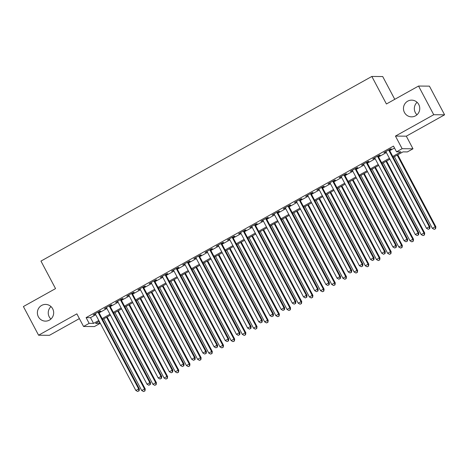 <?xml version="1.0" encoding="UTF-8"?>
<svg xmlns="http://www.w3.org/2000/svg" width="468" height="468" viewBox="0 0 468 468"><rect width="100%" height="100%" fill="white"/><g stroke="black" fill="none" stroke-linecap="round" stroke-linejoin="round"><path stroke-width="0.7" d="M50.907 319.041A8.354 8.143 90.5 0 1 51.006 306.593M52.679 308.781A8.354 8.143 90.5 0 1 45.454 321.13A8.354 8.143 90.5 0 1 38.37 316.766A8.354 8.143 90.5 0 1 45.589 304.416A8.354 8.143 90.5 0 1 52.679 308.781M416.994 114.765A8.354 8.143 90.5 0 1 417.093 102.316M418.766 104.504A8.354 8.143 90.5 0 1 411.542 116.854A8.354 8.143 90.5 0 1 404.457 112.49A8.354 8.143 90.5 0 1 411.682 100.14A8.354 8.143 90.5 0 1 418.766 104.504M98.982 321.516L100.006 323.441L94.413 326.559L83.55 326.471L89.136 323.353L93.541 323.388L98.777 320.469M394.764 99.321L382.707 76.547L371.838 76.454L40.962 261.085L55.54 288.61L23.4 306.546L38.581 335.217L49.45 335.31L79.384 318.603M371.838 76.454L386.416 103.984L418.55 86.048L429.419 86.141L444.6 114.812L433.737 114.724L395.448 136.089L402.129 148.701L412.992 148.795L407.406 151.913L403.001 151.878L393.249 157.318M395.448 136.089L406.312 136.176L444.6 114.812M406.312 136.176L412.992 148.795M418.55 86.048L433.737 114.724M98.742 312.185L100.702 311.091L99.965 311.085L93.261 314.829L95.384 314.057M109.921 305.949L111.881 304.855L111.144 304.849L104.44 308.593L106.564 307.821M121.101 299.707L123.055 298.619L122.323 298.613L115.614 302.351L117.743 301.585M132.28 293.471L134.234 292.377L133.503 292.371L126.793 296.115L128.922 295.343M143.46 287.235L145.413 286.141L144.682 286.135L137.972 289.879L140.102 289.107M154.639 280.999L156.593 279.905L155.856 279.899L149.152 283.643L151.275 282.871M165.812 274.757L167.772 273.669L167.035 273.663L160.331 277.401L162.454 276.635M176.992 268.521L178.951 267.433L178.214 267.421L171.51 271.165L173.634 270.393M188.171 262.285L190.125 261.191L189.394 261.185L182.684 264.929L184.813 264.157M199.35 256.049L201.304 254.955L200.573 254.949L193.863 258.693L195.993 257.921M210.53 249.807L212.484 248.719L211.747 248.713L205.042 252.457L207.166 251.685M221.703 243.571L223.663 242.482L222.926 242.477L216.222 246.215L218.345 245.448M232.883 237.334L234.842 236.241L234.105 236.235L227.401 239.979L229.525 239.206M244.062 231.098L246.016 230.004L245.285 229.999L238.575 233.743L240.704 232.97M255.241 224.856L257.195 223.768L256.464 223.762L249.754 227.506L251.883 226.734M266.421 218.62L268.375 217.532L267.643 217.526L260.933 221.265L263.063 220.498M277.594 212.384L279.554 211.29L278.817 211.284L272.113 215.028L274.236 214.256M288.774 206.148L290.733 205.054L289.996 205.048L283.292 208.792L285.416 208.02M299.953 199.912L301.913 198.818L301.176 198.812L294.471 202.556L296.595 201.784M311.132 193.67L313.086 192.582L312.355 192.576L305.645 196.314L307.774 195.548M322.312 187.434L324.265 186.34L323.534 186.334L316.824 190.078L318.954 189.306M333.491 181.198L335.445 180.104L334.708 180.098L328.004 183.842L330.127 183.07M344.664 174.962L346.624 173.868L345.887 173.862L339.183 177.606L341.307 176.834M355.844 168.72L357.804 167.632L357.066 167.626L350.362 171.364L352.486 170.598M367.023 162.484L368.977 161.396L368.246 161.384L361.536 165.128L363.665 164.362M378.202 156.248L380.156 155.154L379.425 155.148L372.715 158.892L374.845 158.12M392.775 156.417L400.941 151.86L396.536 151.825L393.5 146.086L86.1 317.62L90.505 317.655L95.741 314.73M99.099 312.858L106.92 308.494M110.278 306.622L118.1 302.258M121.458 300.38L129.279 296.022M132.637 294.144L140.458 289.78M143.816 287.908L151.632 283.544M154.996 281.672L162.811 277.308M166.169 275.436L173.991 271.071M177.349 269.194L185.17 264.829M188.528 262.957L196.349 258.593M199.707 256.721L207.523 252.357M210.887 250.485L218.702 246.121M222.06 244.243L229.882 239.885M233.239 238.007L241.061 233.643M244.419 231.771L252.24 227.407M255.598 225.535L263.42 221.171M266.778 219.293L274.593 214.935M277.951 213.057L285.772 208.693M289.13 206.821L296.952 202.457M300.31 200.585L308.131 196.221M311.489 194.349L319.311 189.985M322.668 188.107L330.484 183.743M333.848 181.871L341.663 177.507M345.021 175.635L352.843 171.27M356.201 169.398L364.022 165.034M367.38 163.156L375.201 158.792M378.559 156.92L386.375 152.556M389.739 150.684L394.524 148.011M389.382 150.012L391.336 148.918L390.605 148.912L383.895 152.656L386.018 151.884M83.55 326.471L76.869 313.852L38.581 335.217M86.1 317.62L89.136 323.353M396.536 151.825L402.129 148.701M99.257 321.364L95.601 323.406L100.006 323.441M389.891 159.19L382.069 163.554M378.711 165.426L370.89 169.79M367.532 171.668L359.716 176.026M356.353 177.904L348.537 182.268M345.179 184.14L337.358 188.505M334 190.377L326.178 194.741M322.821 196.619L314.999 200.977M311.641 202.855L303.82 207.219M300.462 209.091L292.646 213.455M289.288 215.327L281.467 219.691M278.109 221.569L270.288 225.927M266.93 227.805L259.108 232.169M255.75 234.041L247.929 238.405M244.571 240.277L236.755 244.641M233.392 246.513L225.576 250.877M222.218 252.755L214.397 257.119M211.039 258.991L203.217 263.355M199.859 265.227L192.038 269.591M188.68 271.463L180.864 275.827M177.501 277.705L169.685 282.064M166.327 283.941L158.506 288.306M155.148 290.178L147.326 294.542M143.968 296.414L136.147 300.778M132.789 302.656L124.968 307.014M121.61 308.892L113.794 313.256M110.43 315.128L102.615 319.492M102.141 318.591L109.957 314.227M113.314 312.355L121.136 307.991M124.494 306.119L132.315 301.755M135.673 299.883L143.495 295.519M146.853 293.641L154.668 289.277M158.032 287.405L165.847 283.041M169.205 281.169L177.027 276.804M180.385 274.932L188.206 270.568M191.564 268.69L199.386 264.332M202.743 262.454L210.559 258.09M213.923 256.218L221.738 251.854M225.096 249.982L232.918 245.618M236.276 243.74L244.097 239.382M247.455 237.504L255.276 233.14M258.634 231.268L266.456 226.904M269.814 225.032L277.629 220.668M280.993 218.796L288.809 214.432M292.167 212.554L299.988 208.19M303.346 206.318L311.167 201.954M314.525 200.082L322.347 195.718M325.705 193.846L333.52 189.481M336.884 187.604L344.7 183.24M348.057 181.368L355.879 177.003M359.237 175.131L367.058 170.767M370.416 168.895L378.238 164.531M381.595 162.653L389.417 158.295M90.505 317.655L93.541 323.388M384.456 152.34L384.632 152.662M373.283 158.576L373.452 158.898M362.103 164.812L362.273 165.134M350.924 171.054L351.094 171.376M339.745 177.29L339.914 177.612M328.565 183.526L328.735 183.848M317.392 189.762L317.561 190.084M306.212 196.004L306.382 196.32M295.033 202.24L295.203 202.562M283.854 208.476L284.023 208.798M272.674 214.713L272.844 215.034M261.501 220.954L261.671 221.27M250.321 227.191L250.491 227.512M239.142 233.427L239.312 233.748M227.963 239.663L228.132 239.985M216.783 245.899L216.953 246.221M205.604 252.141L205.78 252.463M194.431 258.377L194.6 258.699M183.251 264.613L183.421 264.935M172.072 270.849L172.242 271.171M160.893 277.091L161.062 277.407M149.713 283.327L149.883 283.649M138.54 289.563L138.709 289.885M127.36 295.799L127.53 296.121M116.181 302.041L116.351 302.357M105.002 308.277L105.171 308.599M93.822 314.514L93.992 314.835M388.645 150.006L429.273 226.734L426.477 228.296L385.848 151.562M389.212 149.69L430.004 226.74L429.273 226.734L429.443 228.694L428.325 229.32L429.443 228.694M429.735 228.7L430.004 226.74M426.477 228.296L428.325 229.32M394.407 156.675L432.35 228.343L435.146 226.781L435.883 226.787L397.765 154.797M435.316 228.747L434.199 229.367L435.609 228.747L435.146 226.781L397.197 155.113M434.199 229.367L432.35 228.343M435.883 226.787L435.609 228.747M377.465 156.242L418.094 232.97L415.297 234.532L374.675 157.798M378.033 155.926L418.831 232.976L418.094 232.97L418.263 234.936L417.146 235.556L418.263 234.936M418.562 234.936L418.831 232.976M415.297 234.532L417.146 235.556M366.286 162.478L406.914 239.212L404.124 240.768L363.496 164.04M366.853 162.162L407.651 239.218L406.914 239.212L407.09 241.172L405.972 241.792L407.09 241.172M407.382 241.172L407.651 239.218M404.124 240.768L405.972 241.792M355.113 168.714L395.741 245.448L392.945 247.005L352.316 170.276M355.674 168.398L396.472 245.454L395.741 245.448L395.91 247.408L394.793 248.034L395.91 247.408M396.203 247.408L396.472 245.454M392.945 247.005L394.793 248.034M343.933 174.956L384.561 251.685L381.765 253.246L341.137 176.512M344.495 174.64L385.293 251.69L384.561 251.685L384.731 253.644L383.614 254.27L384.731 253.644M385.024 253.65L385.293 251.69M381.765 253.246L383.614 254.27M383.228 162.911L421.171 234.579L423.967 233.023L424.704 233.029L386.586 161.033M424.137 234.983L423.019 235.603L424.435 234.983L423.967 233.023L386.018 161.349M423.019 235.603L421.171 234.579M424.704 233.029L424.435 234.983M372.048 169.147L409.997 240.815L412.788 239.259L413.525 239.265L375.406 167.275M412.963 241.219L411.846 241.845L413.256 241.219L412.788 239.259L374.845 167.585M411.846 241.845L409.997 240.815M413.525 239.265L413.256 241.219M360.869 175.383L398.818 247.057L401.614 245.495L402.345 245.501L364.227 173.511M401.784 247.455L400.666 248.081L402.076 247.461L401.614 245.495L363.665 173.827M400.666 248.081L398.818 247.057M402.345 245.501L402.076 247.461M349.69 181.625L387.639 253.293L390.435 251.731L391.166 251.737L353.047 179.747M390.605 253.697L389.487 254.317L390.897 253.697L390.435 251.731L352.486 180.063M389.487 254.317L387.639 253.293M391.166 251.737L390.897 253.697M332.754 181.192L373.382 257.921L370.586 259.483L329.958 182.748M333.321 180.876L374.113 257.926L373.382 257.921L373.552 259.88L372.434 260.506L373.552 259.88M373.844 259.886L374.113 257.926M370.586 259.483L372.434 260.506M338.51 187.861L376.459 259.529L379.255 257.973L379.987 257.979L341.874 185.983M379.425 259.933L378.308 260.553L379.718 259.933L379.255 257.973L341.307 186.299M378.308 260.553L376.459 259.529M379.987 257.979L379.718 259.933M321.575 187.428L362.203 264.163L359.406 265.719L318.784 188.99M322.142 187.112L362.94 264.168L362.203 264.163L362.372 266.122L361.255 266.742L362.372 266.122M362.671 266.122L362.94 264.168M359.406 265.719L361.255 266.742M327.337 194.097L365.28 265.765L368.076 264.209L368.813 264.215L330.695 192.225M368.246 266.169L367.128 266.795L368.544 266.169L368.076 264.209L330.127 192.535M367.128 266.795L365.28 265.765M368.813 264.215L368.544 266.169M310.395 193.664L351.023 270.399L348.233 271.955L307.605 195.226M310.963 193.348L351.76 270.405L351.023 270.399L351.199 272.358L350.076 272.984L351.199 272.358M351.491 272.358L351.76 270.405M348.233 271.955L350.076 272.984M316.157 200.333L354.106 272.007L356.897 270.445L357.634 270.451L319.515 198.461M357.072 272.405L355.955 273.031L357.365 272.411L356.897 270.445L318.954 198.777M355.955 273.031L354.106 272.007M357.634 270.451L357.365 272.411M299.222 199.9L339.844 276.635L337.054 278.197L296.425 201.462M299.783 199.59L340.581 276.641L339.844 276.635L340.02 278.595L338.902 279.221L340.02 278.595M340.312 278.6L340.581 276.641M337.054 278.197L338.902 279.221M304.978 206.569L342.927 278.244L345.717 276.682L346.455 276.687L308.336 204.697M345.893 278.641L344.776 279.267L346.185 278.647L345.717 276.682L307.774 205.013M344.776 279.267L342.927 278.244M346.455 276.687L346.185 278.647M288.042 206.142L328.671 282.871L325.874 284.433L285.246 207.698M288.604 205.826L329.402 282.877L328.671 282.871L328.84 284.831L327.723 285.457L328.84 284.831M329.133 284.836L329.402 282.877M325.874 284.433L327.723 285.457M293.799 212.811L331.748 284.48L334.544 282.924L335.275 282.929L297.157 210.933M334.714 284.883L333.596 285.503L335.006 284.883L334.544 282.924L296.595 211.249M333.596 285.503L331.748 284.48M335.275 282.929L335.006 284.883M276.863 212.378L317.491 289.107L314.695 290.669L274.067 213.94M277.425 212.062L318.222 289.113L317.491 289.107L317.661 291.073L316.543 291.693L317.661 291.073M317.953 291.073L318.222 289.113M314.695 290.669L316.543 291.693M282.619 219.047L320.568 290.716L323.365 289.16L324.096 289.166L285.983 217.175M323.534 291.119L322.417 291.745L323.827 291.119L323.365 289.16L285.416 217.485M322.417 291.745L320.568 290.716M324.096 289.166L323.827 291.119M265.684 218.614L306.312 295.349L303.516 296.905L262.887 220.176M266.251 218.299L307.049 295.355L306.312 295.349L306.481 297.309L305.364 297.929L306.481 297.309M306.774 297.309L307.049 295.355M303.516 296.905L305.364 297.929M271.446 225.284L309.389 296.958L312.185 295.396L312.922 295.402L274.804 223.411M312.355 297.356L311.238 297.981L312.653 297.361L312.185 295.396L274.236 223.727M311.238 297.981L309.389 296.958M312.922 295.402L312.653 297.361M254.504 224.851L295.132 301.585L292.336 303.141L251.714 226.413M255.072 224.541L295.87 301.591L295.132 301.585L295.302 303.545L294.185 304.171L295.302 303.545M295.601 303.545L295.87 301.591M292.336 303.141L294.185 304.171M260.266 231.52L298.215 303.194L301.006 301.632L301.743 301.638L263.624 229.648M301.181 303.592L300.058 304.218L301.474 303.597L301.006 301.632L263.057 229.964M300.058 304.218L298.215 303.194M301.743 301.638L301.474 303.597M243.331 231.093L283.953 307.821L281.163 309.383L240.534 232.649M243.892 230.777L284.69 307.827L283.953 307.821L284.129 309.781L283.011 310.407L284.129 309.781M284.421 309.787L284.69 307.827M281.163 309.383L283.011 310.407M249.087 237.762L287.036 309.43L289.827 307.868L290.564 307.874L252.445 235.884M290.002 309.834L288.885 310.454L290.295 309.834L289.827 307.868L251.883 236.2M288.885 310.454L287.036 309.43M290.564 307.874L290.295 309.834M232.151 237.329L272.78 314.057L269.983 315.619L229.355 238.885M232.713 237.013L273.511 314.063L272.78 314.057L272.949 316.023L271.832 316.643L272.949 316.023M273.242 316.023L273.511 314.063M269.983 315.619L271.832 316.643M237.908 243.998L275.857 315.666L278.653 314.11L279.384 314.116L241.266 242.12M278.823 316.07L277.705 316.69L279.115 316.07L278.653 314.11L240.704 242.436M277.705 316.69L275.857 315.666M279.384 314.116L279.115 316.07M220.972 243.565L261.6 320.299L258.804 321.855L218.176 245.127M221.534 243.249L262.332 320.305L261.6 320.299L261.77 322.259L260.653 322.879L261.77 322.259M262.062 322.259L262.332 320.305M258.804 321.855L260.653 322.879M226.728 250.234L264.677 321.902L267.474 320.346L268.205 320.352L230.086 248.362M267.643 322.306L266.526 322.932L267.936 322.306L267.474 320.346L229.525 248.678M266.526 322.932L264.677 321.902M268.205 320.352L267.936 322.306M209.793 249.801L250.421 326.535L247.625 328.091L206.996 251.363M210.36 249.491L251.152 326.541L250.421 326.535L250.591 328.495L249.473 329.121L250.591 328.495M250.883 328.495L251.152 326.541M247.625 328.091L249.473 329.121M215.549 256.47L253.498 328.144L256.294 326.582L257.026 326.588L218.913 254.598M256.464 328.542L255.347 329.168L256.756 328.548L256.294 326.582L218.345 254.914M255.347 329.168L253.498 328.144M257.026 326.588L256.756 328.548M198.613 256.043L239.242 332.771L236.445 334.333L195.823 257.599M199.181 255.727L239.979 332.777L239.242 332.771L239.411 334.731L238.294 335.357L239.411 334.731M239.71 334.737L239.979 332.777M236.445 334.333L238.294 335.357M204.376 262.712L242.319 334.38L245.115 332.818L245.852 332.824L207.733 260.834M245.285 334.784L244.167 335.404L245.583 334.784L245.115 332.818L207.166 261.15M244.167 335.404L242.319 334.38M245.852 332.824L245.583 334.784M187.434 262.279L228.062 339.007L225.272 340.569L184.644 263.835M188.001 261.963L228.799 339.013L228.062 339.007L228.238 340.967L227.12 341.593L228.238 340.967M228.53 340.973L228.799 339.013M225.272 340.569L227.12 341.593M193.196 268.948L231.145 340.616L233.936 339.06L234.673 339.066L196.554 267.07M234.111 341.02L232.994 341.64L234.404 341.02L233.936 339.06L195.993 267.386M232.994 341.64L231.145 340.616M234.673 339.066L234.404 341.02M176.261 268.515L216.883 345.249L214.092 346.806L173.464 270.077M176.822 268.199L217.62 345.255L216.883 345.249L217.058 347.209L215.941 347.829L217.058 347.209M217.351 347.209L217.62 345.255M214.092 346.806L215.941 347.829M182.017 275.184L219.966 346.852L222.762 345.296L223.493 345.302L185.375 273.312M222.932 347.256L221.814 347.882L223.224 347.256L222.762 345.296L184.813 273.622M221.814 347.882L219.966 346.852M223.493 345.302L223.224 347.256M165.081 274.751L205.709 351.486L202.913 353.042L162.285 276.313M165.643 274.435L206.441 351.491L205.709 351.486L205.879 353.445L204.762 354.071L205.879 353.445M206.172 353.445L206.441 351.491M202.913 353.042L204.762 354.071M170.838 281.42L208.786 353.094L211.583 351.532L212.314 351.538L174.195 279.548M211.752 353.492L210.635 354.118L212.045 353.498L211.583 351.532L173.634 279.864M210.635 354.118L208.786 353.094M212.314 351.538L212.045 353.498M153.902 280.993L194.53 357.722L191.734 359.284L151.106 282.549M154.463 280.677L195.261 357.727L194.53 357.722L194.7 359.681L193.582 360.307L194.7 359.681M194.992 359.687L195.261 357.727M191.734 359.284L193.582 360.307M159.658 287.656L197.607 359.33L200.403 357.768L201.135 357.774L163.022 285.784M200.573 359.728L199.456 360.354L200.866 359.734L200.403 357.768L162.454 286.1M199.456 360.354L197.607 359.33M201.135 357.774L200.866 359.734M142.722 287.229L183.351 363.958L180.554 365.52L139.932 288.785M143.29 286.913L184.088 363.964L183.351 363.958L183.52 365.917L182.403 366.543L183.52 365.917M183.819 365.923L184.088 363.964M180.554 365.52L182.403 366.543M148.485 293.898L186.428 365.566L189.224 364.01L189.961 364.016L151.843 292.02M189.394 365.97L188.276 366.59L189.692 365.97L189.224 364.01L151.275 292.336M188.276 366.59L186.428 365.566M189.961 364.016L189.692 365.97M131.543 293.465L172.171 370.2L169.381 371.756L128.753 295.027M132.111 293.149L172.908 370.206L172.171 370.2L172.347 372.159L171.224 372.78L172.347 372.159M172.639 372.159L172.908 370.206M169.381 371.756L171.224 372.78M137.305 300.134L175.254 371.803L178.045 370.246L178.782 370.252L140.663 298.262M178.22 372.206L177.097 372.832L178.513 372.206L178.045 370.246L140.096 298.572M177.097 372.832L175.254 371.803M178.782 370.252L178.513 372.206M120.37 299.701L160.992 376.436L158.202 377.992L117.573 301.263M120.931 299.385L161.729 376.442L160.992 376.436L161.167 378.396L160.05 379.021L161.167 378.396M161.46 378.396L161.729 376.442M158.202 377.992L160.05 379.021M126.126 306.37L164.075 378.045L166.865 376.483L167.602 376.488L129.484 304.498M167.041 378.442L165.924 379.068L167.333 378.448L166.865 376.483L128.922 304.814M165.924 379.068L164.075 378.045M167.602 376.488L167.333 378.448M109.19 305.937L149.819 382.672L147.022 384.234L106.394 307.499M109.752 305.627L150.55 382.678L149.819 382.672L149.988 384.632L148.871 385.258L149.988 384.632M150.281 384.637L150.55 382.678M147.022 384.234L148.871 385.258M114.947 312.606L152.896 384.281L155.692 382.719L156.423 382.725L118.305 310.734M155.862 384.678L154.744 385.304L156.154 384.684L155.692 382.719L117.743 311.05M154.744 385.304L152.896 384.281M156.423 382.725L156.154 384.684M98.011 312.179L138.639 388.908L135.843 390.47L95.215 313.735M98.572 311.863L139.37 388.914L138.639 388.908L138.809 390.868L137.691 391.494L138.809 390.868M139.101 390.874L139.37 388.914M135.843 390.47L137.691 391.494M103.767 318.848L141.716 390.517L144.513 388.961L145.244 388.966L107.131 316.971M144.682 390.92L143.565 391.54L144.975 390.92L144.513 388.961L106.564 317.286M143.565 391.54L141.716 390.517M145.244 388.966L144.975 390.92"/></g></svg>
